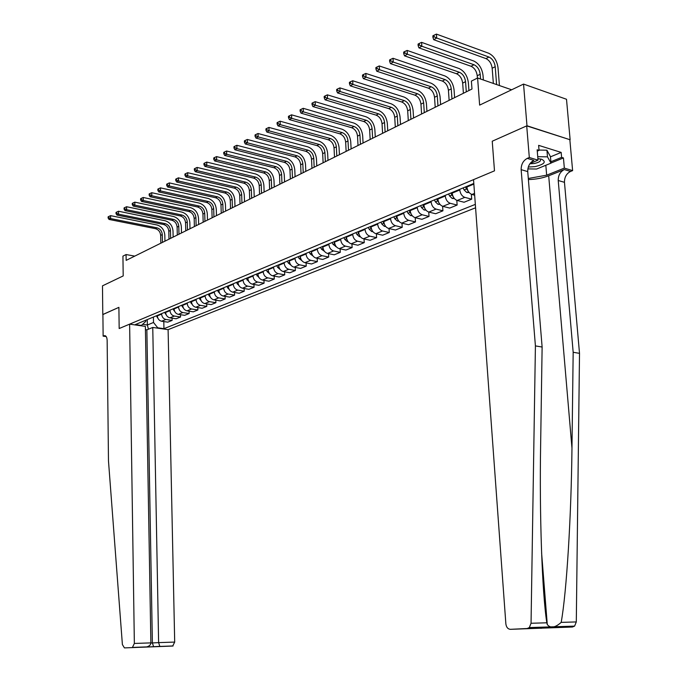 <?xml version="1.0" encoding="UTF-8"?>
<svg xmlns="http://www.w3.org/2000/svg" width="682" height="682" viewBox="0 0 682 682"><rect width="100%" height="100%" fill="white"/><g stroke="black" fill="none" stroke-linecap="round" stroke-linejoin="round"><path stroke-width="1.02" d="M526.709 125.88L492.233 141.225L494.493 170.832L473.53 179.647L505.865 623.877C506.359 627.287 507.885 629.102 510.443 629.324L527.16 628.514L529.334 627.576L531.048 623.263L535.413 345.902L521.15 169.665C521.142 164.388 523.179 160.62 527.263 158.377L529.317 157.516L526.709 125.88L570.135 139.767L566.503 99.265L523.546 84.082L526.981 125.761L492.233 141.225L494.493 170.832L119.171 328.536L129.623 324.146L134.354 643.45L150.875 642.887L145.377 326.397L129.623 324.146M145.428 329.645L146.86 329.841L152.759 327.454L168.104 329.653L475.576 207.797M570.135 139.767L526.981 125.761M106.196 336.567L103.127 336.149L102.905 314.462L118.898 307.352L102.905 314.538M102.786 314.521L102.488 285.843L123.203 275.92L122.93 256.134L126.076 254.548L126.161 260.379L471.978 89.027L471.39 81.107L477.605 77.987L479.634 105.122L523.546 84.082M142.836 324.359L147.355 325.007L153.51 322.475L157.73 327.795L163.944 328.681L475.328 204.378M157.73 327.795L157.048 328.068M141.029 325.774L145.82 321.358L145.795 320.225M473.811 183.458L135.334 324.581L141.711 325.493M118.898 307.352L119.171 328.536L118.898 307.352M511.645 89.785L477.605 77.987M134.746 256.125L126.076 254.548M147.261 319.611L147.355 325.007L148.437 329.21M153.407 317.045L153.51 322.475M157.337 315.408L157.346 315.894C157.653 318.801 159.059 320.583 161.574 321.239L167.798 322.151L172.12 320.404L172.069 318.162M161.625 313.618L161.634 314.104C161.949 317.028 163.365 318.818 165.879 319.474L172.12 320.404M165.632 311.955L165.641 312.441C165.956 315.374 167.371 317.173 169.895 317.838L176.144 318.775L180.551 316.994L180.5 314.7M170.006 310.131L170.014 310.617C170.33 313.567 171.753 315.374 174.285 316.047L180.551 316.994M174.081 308.426L174.089 308.92C174.404 311.879 175.837 313.694 178.369 314.376L184.651 315.331L189.136 313.515L189.076 311.171M178.531 306.576L178.548 307.07C178.872 310.037 180.304 311.862 182.844 312.552L189.136 313.515M182.691 304.837L182.699 305.34C183.023 308.324 184.464 310.157 187.004 310.847L193.313 311.827L197.882 309.978L197.823 307.573M187.226 302.944L187.243 303.447C187.567 306.448 189.008 308.29 191.565 308.989L197.882 309.978M191.463 301.18L191.471 301.683C191.804 304.701 193.245 306.55 195.811 307.25L202.145 308.255L206.799 306.371L206.731 303.899M196.084 299.253L196.101 299.756C196.433 302.782 197.882 304.649 200.448 305.357L206.799 306.371M200.397 297.454L200.414 297.966C200.747 301.001 202.204 302.876 204.779 303.592L211.139 304.615L215.887 302.697L215.81 300.165M205.12 295.485L205.129 295.997C205.47 299.048 206.927 300.941 209.51 301.657L215.887 302.697M209.51 293.652L209.527 294.164C209.868 297.233 211.335 299.125 213.918 299.85L220.312 300.907L225.145 298.946L225.069 296.355M214.327 291.649L214.336 292.16C214.685 295.246 216.151 297.156 218.743 297.881L225.145 298.946M218.803 289.807L218.82 290.293C219.169 293.396 220.644 295.306 223.236 296.048L229.655 297.122L234.591 295.127L234.506 292.467M223.713 287.736L223.722 288.256C224.08 291.367 225.554 293.294 228.155 294.036L234.591 295.127M228.282 285.826L228.3 286.355C228.658 289.475 230.141 291.41 232.741 292.16L239.186 293.26L244.216 291.223L244.122 288.495M233.287 283.746L233.304 284.266C233.662 287.412 235.145 289.356 237.762 290.114L244.216 291.223M237.95 281.802L237.967 282.322C238.325 285.477 239.817 287.437 242.434 288.205L248.904 289.33L254.036 287.25L253.943 284.445M243.048 279.671L243.065 280.2C243.44 283.371 244.932 285.34 247.557 286.116L254.036 287.25M247.805 277.693L247.822 278.222C248.197 281.402 249.697 283.388 252.323 284.164L258.828 285.315L264.062 283.2L263.951 280.319M253.013 275.519L253.031 276.048C253.406 279.253 254.915 281.248 257.549 282.033L264.062 283.2M257.864 273.491L257.89 274.028C258.265 277.25 259.774 279.253 262.417 280.038L268.938 281.223L274.283 279.057L274.173 276.099M263.184 271.283L263.201 271.82C263.584 275.051 265.102 277.062 267.745 277.864L274.283 279.057M268.137 269.211L268.154 269.757C268.546 273.005 270.063 275.025 272.715 275.835L279.262 277.045L284.718 274.837L284.59 271.794M273.559 266.952L273.584 267.497C273.968 270.763 275.494 272.8 278.154 273.61L284.718 274.837M278.614 264.846L278.64 265.392C279.032 268.665 280.566 270.72 283.226 271.538L289.799 272.774L295.366 270.524L295.238 267.404M284.155 262.536L284.181 263.082C284.573 266.381 286.108 268.444 288.776 269.271L295.366 270.524M289.321 260.379L289.339 260.933C289.748 264.241 291.282 266.321 293.959 267.156L300.557 268.427L306.244 266.125L306.099 262.911M294.974 258.026L294.999 258.58C295.408 261.905 296.951 263.994 299.628 264.838L306.244 266.125M300.25 255.827L300.276 256.381C300.685 259.731 302.237 261.828 304.922 262.681L311.546 263.977L317.352 261.632L317.198 258.325M306.022 253.414L306.048 253.977C306.465 257.336 308.017 259.45 310.711 260.311L317.352 261.632M311.41 251.172L311.435 251.735C311.862 255.111 313.413 257.233 316.116 258.103L322.765 259.441L328.69 257.037L328.528 253.636M317.318 248.708L317.343 249.271C317.761 252.672 319.329 254.812 322.032 255.69L328.69 257.037M322.816 246.415L322.842 246.986C323.277 250.396 324.845 252.545 327.548 253.431L334.223 254.804L340.284 252.349L340.105 248.845M328.852 243.9L328.877 244.471C329.312 247.907 330.881 250.072 333.592 250.967L340.284 252.349M334.478 241.556L334.504 242.127C334.939 245.58 336.524 247.754 339.235 248.657L345.936 250.064L352.125 247.557L351.938 243.943M340.642 238.981L340.668 239.561C341.111 243.031 342.696 245.222 345.416 246.134L352.125 247.557M346.388 236.586L346.422 237.166C346.865 240.652 348.459 242.86 351.187 243.781L357.905 245.213L364.231 242.656L364.035 238.93M352.688 233.96L352.722 234.54C353.174 238.052 354.768 240.269 357.504 241.198L364.231 242.656M358.57 231.505L358.604 232.093C359.064 235.614 360.659 237.847 363.395 238.794L370.138 240.269L376.609 237.643L376.396 233.798M365.015 228.82L365.049 229.408C365.509 232.954 367.112 235.196 369.857 236.151L376.609 237.643M371.034 226.313L371.059 226.901C371.528 230.465 373.139 232.724 375.884 233.687L382.653 235.205L389.269 232.519L389.038 228.555M377.623 223.568L377.658 224.156C378.126 227.745 379.746 230.022 382.491 230.985L389.269 232.519M383.778 221.002L383.813 221.599C384.29 225.196 385.91 227.49 388.663 228.47L395.449 230.022L402.218 227.285L401.971 223.185M390.522 218.189L390.556 218.786C391.042 222.409 392.662 224.719 395.424 225.708L402.218 227.285M396.813 215.563L396.847 216.168C397.342 219.809 398.97 222.127 401.732 223.125L408.544 224.728L415.474 221.923L415.202 217.686M403.718 212.682L403.753 213.296C404.247 216.953 405.884 219.289 408.654 220.303L415.474 221.923M410.163 209.996L410.197 210.61C410.7 214.293 412.337 216.637 415.116 217.66L421.945 219.306L429.029 216.433L428.748 212.051M417.222 207.055L417.265 207.669C417.776 211.369 419.413 213.739 422.192 214.77L429.029 216.433M423.82 204.302L423.863 204.915C424.375 208.641 426.028 211.028 428.808 212.068L435.653 213.747L442.916 210.815L442.609 206.271M431.058 201.284L431.101 201.906C431.621 205.649 433.275 208.053 436.062 209.101L442.916 210.815M437.818 198.471L437.861 199.093C438.381 202.852 440.043 205.273 442.831 206.339L449.694 208.07L457.136 205.06L456.804 200.346M445.227 195.376L445.269 196.007C445.798 199.792 447.469 202.222 450.265 203.304L457.136 205.06M452.149 192.495L452.192 193.125C452.729 196.928 454.4 199.383 457.204 200.474L464.075 202.247L471.697 199.17L471.339 194.259M459.736 189.323L459.787 189.963C460.333 193.79 462.004 196.263 464.809 197.362L471.697 199.17M466.838 186.365L466.88 187.004C467.434 190.858 469.114 193.338 471.918 194.455L474.663 195.188M163.944 328.681L163.799 321.563M157.917 318.281L156.349 315.826M162.444 242.4L162.282 234.574C161.907 231.053 160.176 228.811 157.09 227.848L110.62 218.572L110.586 215.648L157.03 224.983C161.66 226.433 164.251 229.791 164.814 235.068L164.942 241.164M160.824 243.201L160.662 235.392C160.296 231.871 158.565 229.638 155.479 228.675L109.052 219.442L110.62 218.572L108.745 217.677L108.736 216.509L108.106 216.859L108.123 218.027L108.745 217.677M110.586 215.648L108.736 216.509M108.123 218.027L109.052 219.442M168.104 329.653L174.694 642.077L172.691 646.05L124.422 647.9L122.393 644.558L108.481 460.921L107.142 340.335C106.989 337.3 106.128 335.74 104.559 335.638L103.127 336.149M172.691 646.05L124.422 647.9M152.759 327.454L158.616 642.623L174.694 642.077M132.376 647.516L134.354 643.45M146.86 329.841L152.376 642.947L158.616 642.623L159.869 646.519M153.646 646.817L152.376 642.947L150.875 642.998M145.598 647.039L146.749 646.894C149.392 646.161 150.765 644.822 150.875 642.887M528.388 179.571C535.907 179.349 542.676 178.087 548.695 175.777L564.321 169.554L570.553 171.429L572.616 170.619L569.862 139.878M535.413 345.902L542.122 347.036L540.63 445.039C539.394 514.552 542.088 592.769 546.828 622.802L547.279 624.55C550.519 628.497 555.157 627.772 561.184 622.376C566.648 592.215 571.286 515.993 571.968 448.125L573.17 352.279L558.226 180.5C558.191 175.351 560.229 171.702 564.321 169.554M573.17 352.279L579.512 353.353L564.466 182.324C564.432 177.192 566.461 173.56 570.553 171.429M527.263 158.377L533.844 160.364C529.752 162.589 527.723 166.331 527.732 171.591L542.122 347.036M510.443 629.324L572.42 627.022L527.16 628.514M561.184 622.376L576.299 621.933L579.512 353.353M529.317 157.516L538.021 160.151L537.152 149.793L539.053 150.381L537.263 151.14M550.459 156.834L561.175 152.418L538.627 145.351L539.053 150.381M561.175 152.418L561.61 157.371L563.443 157.943L564.338 168.113L572.616 170.619M528.303 178.479L546.666 175.18L564.338 168.113M538.021 160.151L530.127 163.424M576.299 621.933L574.594 626.11L572.42 627.022M563.443 157.943L550.996 163.024M550.886 161.753L561.61 157.371M552.147 627.576L549.726 626.911M541.372 628.301L539.249 628.182M538.959 628.131L536.521 627.346M166.28 314.973L164.584 312.39M170.636 238.342L170.466 230.448C170.082 226.893 168.343 224.634 165.24 223.653L118.557 214.182L118.515 211.232L165.172 220.772C169.827 222.238 172.435 225.631 173.006 230.959L173.143 237.097M168.983 239.16L168.812 231.283C168.437 227.728 166.698 225.469 163.595 224.497L116.954 215.069L118.557 214.182L116.656 213.278L116.648 212.093L116.008 212.452L116.025 213.637L116.656 213.278M118.515 211.232L116.648 212.093M116.025 213.637L116.954 215.069M174.797 311.597L172.981 308.886M178.974 234.207L178.795 226.254C178.403 222.664 176.655 220.371 173.535 219.382L126.63 209.715L126.588 206.731L173.467 216.475C178.138 217.967 180.764 221.403 181.344 226.765L181.489 232.963M177.294 235.034L177.115 227.097C176.732 223.517 174.976 221.232 171.864 220.243L125.002 210.61L126.63 209.715L124.721 208.794L124.704 207.601L124.056 207.967L124.073 209.161L124.721 208.794M126.588 206.731L124.704 207.601M124.073 209.161L125.002 210.61M183.475 308.153L181.523 305.323M187.473 229.996L187.277 221.974C186.877 218.359 185.12 216.041 181.983 215.035L134.865 205.154L134.814 202.145L181.915 212.102C186.604 213.619 189.246 217.089 189.843 222.502L189.997 228.743M185.76 230.84L185.564 222.835C185.172 219.22 183.415 216.919 180.278 215.913L133.203 206.075L134.865 205.154L132.939 204.233L132.922 203.023L132.257 203.398L132.274 204.6L132.939 204.233M134.814 202.145L132.922 203.023M132.274 204.6L133.203 206.075M192.315 304.632L190.235 301.691M196.126 225.708L195.913 217.618C195.512 213.969 193.739 211.625 190.593 210.602L143.254 200.508L143.203 197.473L190.517 207.643C195.231 209.186 197.891 212.69 198.496 218.155L198.658 224.455M194.387 226.569L194.174 218.496C193.773 214.847 192 212.52 188.863 211.497L141.566 201.446L143.254 200.508L141.31 199.579L141.293 198.36L140.611 198.735L140.637 199.954L141.31 199.579M143.203 197.473L141.293 198.36M140.637 199.954L141.566 201.446M528.286 167.039L535.157 166.596C544.432 164.294 546.589 161.847 541.636 159.256L537.893 158.642M529.854 163.808L534.296 163.492C539.334 162.393 541.312 160.969 540.246 159.23L539.667 158.829M539.027 150.066L546.921 150.202L550.442 156.596L551.005 163.16L536.606 169.034L527.842 168.897M537.723 156.681L547.484 156.851L551.005 163.16M546.921 150.202L547.484 156.851M201.326 301.043L199.11 297.991M204.95 221.335L204.719 213.176C204.31 209.493 202.528 207.132 199.366 206.092L151.813 195.768L151.754 192.708L199.289 203.1C204.02 204.677 206.697 208.215 207.311 213.73L207.481 220.081M203.168 222.221L202.946 214.071C202.537 210.397 200.755 208.036 197.601 206.996L150.083 196.723L151.813 195.768L149.844 194.83L149.827 193.603L149.136 193.986L149.153 195.214L149.844 194.83M151.754 192.708L149.827 193.603M149.153 195.214L150.083 196.723M210.508 297.369L208.155 294.223M213.935 216.885L213.688 208.649C213.278 204.941 211.48 202.554 208.3 201.488L160.534 190.943L160.466 187.857L208.215 198.479C212.972 200.073 215.665 203.654 216.288 209.212L216.475 215.623M212.119 217.78L211.88 209.562C211.471 205.853 209.672 203.475 206.501 202.418L158.77 191.915L160.534 190.943L158.548 189.988L158.522 188.752L157.823 189.144L157.849 190.38L158.548 189.988M160.466 187.857L158.522 188.752M157.849 190.38L158.77 191.915M219.868 293.627L217.379 290.379M223.091 212.349L222.835 204.037C222.409 200.295 220.601 197.882 217.413 196.8L169.426 186.016L169.358 182.904L217.319 193.765C222.102 195.393 224.804 199.008 225.444 204.617L225.64 211.079M221.241 213.261L220.994 204.967C220.567 201.233 218.76 198.82 215.58 197.746L167.636 187.013L169.426 186.016L167.422 185.061L167.397 183.808L166.681 184.208L166.706 185.453L167.422 185.061M169.358 182.904L167.397 183.808M166.706 185.453L167.636 187.013M229.408 289.799L226.782 286.457M232.426 207.72L232.153 199.34C231.718 195.564 229.902 193.117 226.697 192.017L178.496 180.994L178.42 177.849L226.603 188.957C231.403 190.61 234.122 194.268 234.77 199.928L234.983 206.45M230.542 208.658L230.277 200.286C229.843 196.51 228.027 194.08 224.83 192.98L176.664 182.009L178.496 180.994L176.476 180.022L176.442 178.769L175.717 179.178L175.743 180.432L176.476 180.022M178.42 177.849L176.442 178.769M175.743 180.432L176.664 182.009M239.143 285.894L236.373 282.459M241.94 203.006L241.658 194.549C241.215 190.73 239.382 188.266 236.168 187.149L187.746 175.871L187.669 172.699L236.066 184.055C240.882 185.743 243.627 189.443 244.284 195.154L244.514 201.736M240.021 203.961L239.74 195.512C239.305 191.71 237.472 189.246 234.258 188.13L185.879 176.902L187.746 175.871L185.709 174.89L185.675 173.62L184.933 174.038L184.958 175.308L185.709 174.89M187.669 172.699L185.675 173.62M184.958 175.308L185.879 176.902M249.066 281.896L246.151 278.375M251.649 198.198L251.351 189.664C250.899 185.811 249.058 183.313 245.827 182.179L197.192 170.645L197.107 167.44L245.716 179.059C250.558 180.773 253.312 184.515 253.985 190.278L254.224 196.919M249.697 199.17L249.39 190.645C248.947 186.8 247.106 184.31 243.875 183.177L195.282 171.702L197.192 170.645L195.129 169.656L195.095 168.369L194.336 168.795L194.37 170.074L195.129 169.656M197.107 167.44L195.095 168.369M194.37 170.074L195.282 171.702M259.194 277.821L256.134 274.215M261.547 193.287L261.232 184.677C260.771 180.79 258.921 178.266 255.673 177.107L206.825 165.308L206.731 162.077L255.562 173.961C260.422 175.709 263.192 179.494 263.883 185.308L264.13 192.009M259.552 194.276L259.237 185.683C258.776 181.804 256.926 179.289 253.687 178.13L204.881 166.382L206.825 165.308L204.745 164.311L204.711 163.015L203.935 163.45L203.969 164.737L204.745 164.311M206.731 162.077L204.711 163.015M203.969 164.737L204.881 166.382M269.526 273.653L267.216 271.675L266.321 269.97M271.649 188.283L271.317 179.596C270.848 175.675 268.981 173.117 265.724 171.932L216.663 159.861L216.561 156.604L265.605 168.761C270.481 170.543 273.277 174.362 273.976 180.244L274.241 187.004M267.881 269.322L268.162 269.842M269.612 189.298L269.279 180.619C268.81 176.706 266.952 174.157 263.695 172.981L214.677 160.961L216.663 159.861L214.557 158.855L214.523 157.542L213.73 157.985L213.764 159.29L214.557 158.855M216.561 156.604L214.523 157.542M213.764 159.29L214.677 160.961M280.038 269.381L277.617 267.353L276.713 265.639M281.956 183.177L281.598 174.404C281.12 170.449 279.245 167.866 275.971 166.655L226.705 154.303L226.603 151.012L275.843 163.45C280.745 165.266 283.559 169.136 284.275 175.069L284.556 181.898M278.307 264.974L278.657 265.622M279.876 184.208L279.526 175.453C279.049 171.497 277.173 168.923 273.908 167.721L224.676 155.428L226.705 154.303L224.583 153.28L224.54 151.958L223.73 152.41L223.773 153.731L224.583 153.28M226.603 151.012L224.54 151.958M223.773 153.731L224.676 155.428M290.737 265.008L288.23 262.954L287.327 261.215M292.476 177.968L292.101 169.11C291.615 165.112 289.722 162.504 286.44 161.276L236.961 148.625L236.85 145.3L286.304 158.036C291.223 159.886 294.053 163.799 294.777 169.792L295.076 176.681M288.955 260.533L289.373 261.325M290.353 179.016L289.978 170.185C289.492 166.186 287.608 163.578 284.326 162.359L234.889 149.767L236.961 148.625L234.813 147.593L234.77 146.255L233.943 146.724L233.986 148.054L234.813 147.593M236.85 145.3L234.77 146.255M233.986 148.054L234.889 149.767M301.776 260.541L299.074 258.452L298.162 256.696M303.209 172.648L302.817 163.714C302.322 159.673 300.421 157.03 297.122 155.777L247.438 142.828L247.319 139.469L296.977 152.512C301.921 154.388 304.76 158.352 305.51 164.405L305.817 171.353M299.824 255.997L300.319 256.952M301.043 173.722L300.651 164.797C300.157 160.764 298.264 158.13 294.965 156.886L245.324 143.996L247.438 142.828L245.264 141.779L245.222 140.432L244.378 140.901L244.42 142.248L245.264 141.779M247.319 139.469L245.222 140.432M244.42 142.248L245.324 143.996M312.987 255.972L310.148 253.857L309.227 252.084M314.172 167.218L313.754 158.19C313.251 154.115 311.342 151.438 308.025 150.159L258.137 136.903L258.009 133.51L307.88 146.869C312.842 148.787 315.698 152.794 316.457 158.897L316.789 165.922M310.932 251.368L311.512 252.502M311.964 168.309L311.555 159.307C311.043 155.232 309.134 152.563 305.826 151.293L255.98 138.096L258.137 136.903L255.946 135.837L255.895 134.482L255.034 134.968L255.085 136.323L255.946 135.837M258.009 133.51L255.895 134.482M255.085 136.323L255.98 138.096M324.444 251.317L321.461 249.169L320.531 247.37M325.374 161.668L324.93 152.555C324.41 148.437 322.492 145.726 319.167 144.431L269.075 130.842L268.938 127.415L319.005 141.097C323.993 143.058 326.866 147.116 327.641 153.28L327.991 160.372M322.271 246.645L322.961 247.984M323.115 162.785L322.68 153.697C322.16 149.58 320.242 146.877 316.917 145.59L266.867 132.069L269.075 130.842L266.858 129.776L266.807 128.404L265.929 128.889L265.98 130.262L266.858 129.776M268.938 127.415L266.807 128.404M265.98 130.262L266.867 132.069M336.149 246.552L333.021 244.369L332.083 242.553M336.806 155.999L336.345 146.8C335.817 142.64 333.882 139.895 330.54 138.574L280.259 124.653L280.114 121.191L330.378 135.215C335.382 137.21 338.272 141.319 339.065 147.542L339.431 154.703M333.856 241.812L334.674 243.389M334.495 157.15L334.044 147.96C333.515 143.808 331.58 141.072 328.247 139.759L278 125.906L280.259 124.653L278.017 123.57L277.958 122.189L277.062 122.692L277.114 124.073L278.017 123.57M280.114 121.191L277.958 122.189M277.114 124.073L278 125.906M348.118 241.684L347.326 241.667L344.836 239.467L343.89 237.626M348.493 150.21L348.008 140.927C347.462 136.724 345.518 133.945 342.168 132.589L291.683 118.327L291.538 114.832L341.997 129.196C347.01 131.234 349.926 135.394 350.736 141.685L351.119 148.915M345.706 236.876L346.669 238.751M346.132 151.378L345.655 142.112C345.118 137.917 343.174 135.147 339.824 133.8L289.381 119.606L291.683 118.327L289.424 117.227L289.364 115.829L288.443 116.341L288.503 117.739L289.424 117.227M291.538 114.832L289.364 115.829M288.503 117.739L289.381 119.606M360.352 236.714L359.414 236.688L356.908 234.455L355.953 232.596M360.428 144.294L359.925 134.917C359.371 130.671 357.411 127.858 354.052 126.477L303.371 111.848L303.217 108.319L353.864 123.05C358.903 125.121 361.835 129.341 362.662 135.692L363.063 142.99M357.811 231.82L358.954 234.011M358.024 145.488L357.521 136.127C356.967 131.89 355.015 129.086 351.648 127.713L301.018 113.161L303.371 111.848L301.086 110.74L301.026 109.333L300.08 109.853L300.148 111.268L301.086 110.74M303.217 108.319L301.026 109.333M300.148 111.268L301.018 113.161M372.866 231.624L371.775 231.59L369.26 229.34L368.297 227.456M372.636 138.25L372.099 128.77C371.537 124.482 369.567 121.635 366.191 120.228L315.331 105.233L315.161 101.661L366.004 116.767C371.059 118.881 374.009 123.152 374.853 129.571L375.271 136.946M370.198 226.663L371.511 229.152M370.173 139.469L369.644 130.015C369.081 125.727 367.112 122.888 363.745 121.49L312.919 106.571L315.331 105.233L313.021 104.107L312.953 102.684L311.989 103.221L312.058 104.644L313.021 104.107M315.161 101.661L312.953 102.684M312.058 104.644L312.919 106.571M385.671 226.424L384.418 226.39L381.886 224.097L380.923 222.187M385.117 132.069L384.554 122.496C383.975 118.156 381.997 115.275 378.604 113.834L327.565 98.455L327.386 94.849L378.408 110.339C383.48 112.496 386.447 116.827 387.316 123.314L387.751 130.756M382.866 221.377L384.375 224.156M382.593 133.314L382.039 123.757C381.468 119.435 379.49 116.554 376.106 115.13L325.101 99.828L327.565 98.455L325.229 97.321L325.161 95.881L324.172 96.426L324.24 97.867L325.229 97.321M327.386 94.849L325.161 95.881M324.24 97.867L325.101 99.828M398.774 221.104L397.35 221.062L394.81 218.734L393.829 216.808M397.879 125.744L397.291 116.068C396.702 111.695 394.708 108.77 391.306 107.304L340.088 91.524L339.9 87.884L391.093 103.766C396.182 105.974 399.175 110.356 400.053 116.912L400.513 124.439M395.816 215.981L397.529 219.016M395.304 127.023L394.725 117.364C394.136 112.999 392.141 110.083 388.74 108.617L337.556 92.922L340.088 91.524L337.726 90.374L337.65 88.916L336.644 89.478L336.712 90.936L337.726 90.374M339.9 87.884L337.65 88.916M336.712 90.936L337.556 92.922M412.184 215.657L410.581 215.606L408.024 213.253L407.043 211.301M410.931 119.273L410.317 109.504C409.712 105.079 407.708 102.112 404.298 100.612L352.909 84.423L352.713 80.749L404.076 97.049C409.183 99.299 412.184 103.741 413.087 110.365L413.573 117.969M409.081 210.448L410.999 213.747M408.296 120.578L407.691 110.825C407.086 106.409 405.082 103.459 401.672 101.968L350.318 85.864L352.909 84.423L350.514 83.264L350.437 81.789L349.406 82.369L349.482 83.835L350.514 83.264M352.713 80.749L350.437 81.789M349.482 83.835L350.318 85.864M425.909 210.09L424.127 210.03L421.561 207.635L420.572 205.657M424.289 112.658L423.65 102.777C423.028 98.31 421.007 95.301 417.589 93.775L366.029 77.16L365.825 73.434L417.358 90.169C422.482 92.471 425.5 96.972 426.429 103.664L426.932 111.345M422.652 204.788L424.784 208.325M421.595 113.988L420.956 104.141C420.342 99.674 418.322 96.682 414.903 95.156L363.387 78.626L366.029 77.16L363.617 75.983L363.532 74.491L362.474 75.08L362.551 76.572L363.617 75.983M365.825 73.434L363.532 74.491M362.551 76.572L363.387 78.626M439.975 204.378L437.997 204.319L435.414 201.889L434.417 199.886M437.963 105.881L437.29 95.906C436.659 91.379 434.622 88.336 431.195 86.776L379.482 69.717L379.26 65.949L430.947 83.127C436.088 85.48 439.131 90.041 440.078 96.81L440.606 104.568M436.548 198.999L438.901 202.759M435.201 107.245L434.536 97.287C433.905 92.778 431.877 89.743 428.449 88.183L376.762 71.218L379.482 69.717L377.035 68.524L376.941 67.015L375.859 67.62L375.944 69.121L377.035 68.524M379.26 65.949L376.941 67.015M375.944 69.121L376.762 71.218M454.382 198.539L452.2 198.471L449.608 195.998L448.603 193.969M451.961 98.95L451.254 88.865C450.606 84.287 448.56 81.201 445.116 79.606L393.258 62.088L393.028 58.285L444.869 75.924C450.018 78.319 453.078 82.948 454.05 89.794L454.604 97.637M450.785 193.057L453.359 197.038M449.131 100.348L448.432 90.28C447.793 85.719 445.747 82.641 442.311 81.056L390.471 63.631L393.258 62.088L390.777 60.877L390.692 59.36L389.575 59.973L389.669 61.499L390.777 60.877M393.028 58.285L390.692 59.36M389.669 61.499L390.471 63.631M469.139 192.563L466.744 192.477L464.144 189.971L463.129 187.917M466.292 91.84L465.55 81.652C464.894 77.023 462.831 73.895 459.387 72.266L407.376 54.27L407.137 50.425L459.114 68.541C464.28 70.996 467.366 75.685 468.355 82.607L468.935 90.536M465.371 186.979L468.116 191.079M466.872 186.902L466.65 186.45M463.402 93.281L462.669 83.11C462.004 78.49 459.949 75.37 456.505 73.75L404.528 55.847L407.376 54.27L404.869 53.043L404.776 51.508L403.633 52.139L403.727 53.673L404.869 53.043M407.137 50.425L404.776 51.508M403.727 53.673L404.528 55.847M480.554 79.018L480.196 74.261C479.523 69.59 477.451 66.41 473.99 64.747L421.851 46.248L421.595 42.361L473.717 60.979C478.892 63.494 481.995 68.251 483.009 75.242L483.368 79.99M477.417 78.08L477.238 75.753C476.565 71.09 474.502 67.927 471.04 66.265L418.927 47.868L421.851 46.248L419.319 45.012L419.217 43.46L418.049 44.108L418.151 45.66L419.319 45.012M421.595 42.361L419.217 43.46M418.151 45.66L418.927 47.868M496.598 84.577L495.209 66.7C494.51 61.968 492.43 58.746 488.968 57.041L436.702 38.03L436.429 34.1L488.67 53.23C493.862 55.805 496.982 60.63 498.022 67.706L499.42 85.548M493.359 83.451L492.174 68.226C491.483 63.503 489.403 60.297 485.942 58.592L433.701 39.692L436.702 38.03L434.136 36.777L434.025 35.2L432.831 35.873L432.934 37.442L434.136 36.777M436.429 34.1L434.025 35.2M432.934 37.442L433.701 39.692M161.634 314.104L157.346 315.894M170.014 310.617L165.641 312.441M178.548 307.07L174.089 308.92M187.243 303.447L182.699 305.34M196.101 299.756L191.471 301.683M205.129 295.997L200.414 297.966M214.336 292.16L209.527 294.164M223.722 288.256L218.82 290.293M233.304 284.266L228.3 286.355M243.065 280.2L237.967 282.322M253.031 276.048L247.822 278.222M263.201 271.82L257.89 274.028M273.584 267.497L268.154 269.757M284.181 263.082L278.64 265.392M294.999 258.58L289.339 260.933M306.048 253.977L300.276 256.381M317.343 249.271L311.435 251.735M328.877 244.471L322.842 246.986M340.668 239.561L334.504 242.127M352.722 234.54L346.422 237.166M365.049 229.408L358.604 232.093M377.658 224.156L371.059 226.901M390.556 218.786L383.813 221.599M403.753 213.296L396.847 216.168M417.265 207.669L410.197 210.61M431.101 201.906L423.863 204.915M445.269 196.007L437.861 199.093M459.787 189.963L452.192 193.125M473.854 184.106L466.88 187.004M165.879 319.474L161.574 321.239M174.285 316.047L169.895 317.838M182.844 312.552L178.369 314.376M191.565 308.989L187.004 310.847M200.448 305.357L195.811 307.25M209.51 301.657L204.779 303.592M218.743 297.881L213.918 299.85M228.155 294.036L223.236 296.048M237.762 290.114L232.741 292.16M247.557 286.116L242.434 288.205M257.549 282.033L252.323 284.164M267.745 277.864L262.417 280.038M278.154 273.61L272.715 275.835M288.776 269.271L283.226 271.538M299.628 264.838L293.959 267.156M310.711 260.311L304.922 262.681M322.032 255.69L316.116 258.103M333.592 250.967L327.548 253.431M345.416 246.134L339.235 248.657M357.504 241.198L351.187 243.781M369.857 236.151L363.395 238.794M382.491 230.985L375.884 233.687M395.424 225.708L388.663 228.47M408.654 220.303L401.732 223.125M422.192 214.77L415.116 217.66M436.062 209.101L428.808 212.068M450.265 203.304L442.831 206.339M464.809 197.362L457.204 200.474M474.527 193.39L471.918 194.455M160.662 235.392L162.282 234.574M155.479 228.675L157.09 227.848M105.667 335.987L104.039 335.774M571.968 448.125L548.695 175.777M558.226 180.5L564.466 182.324M527.732 171.591L521.15 169.665M531.048 623.263L546.828 622.802M545.822 165.274L546.666 175.18M168.812 231.283L170.466 230.448M163.595 224.497L165.24 223.653M173.808 310.421L174.268 310.233M177.115 227.097L178.795 226.254M171.864 220.243L173.535 219.382M182.367 306.874L182.878 306.661M185.564 222.835L187.277 221.974M180.278 215.913L181.983 215.035M191.079 303.26L191.659 303.021M194.174 218.496L195.913 217.618M188.863 211.497L190.593 210.602M199.962 299.568L200.602 299.304M202.946 214.071L204.719 213.176M197.601 206.996L199.366 206.092M209.016 295.817L209.724 295.528M211.88 209.562L213.688 208.649M206.501 202.418L208.3 201.488M218.24 291.99L219.016 291.666M220.994 204.967L222.835 204.037M215.58 197.746L217.413 196.8M227.652 288.085L228.496 287.736M230.277 200.286L232.153 199.34M224.83 192.98L226.697 192.017M237.251 284.104L238.163 283.721M239.74 195.512L241.658 194.549M234.258 188.13L236.168 187.149M247.037 280.046L248.026 279.629M249.39 190.645L251.351 189.664M243.875 183.177L245.827 182.179M257.02 275.903L258.094 275.451M259.237 185.683L261.232 184.677M253.687 178.13L255.673 177.107M267.216 271.675L268.367 271.189M269.279 180.619L271.317 179.596M263.695 172.981L265.724 171.932M277.617 267.353L278.853 266.841M279.526 175.453L281.598 174.404M273.908 167.721L275.971 166.655M288.23 262.954L289.56 262.4M289.978 170.185L292.101 169.11M284.326 162.359L286.44 161.276M299.074 258.452L300.498 257.864M300.651 164.797L302.817 163.714M294.965 156.886L297.122 155.777M310.148 253.857L311.665 253.227M311.555 159.307L313.754 158.19M305.826 151.293L308.025 150.159M321.461 249.169L323.08 248.495M322.68 153.697L324.93 152.555M316.917 145.59L319.167 144.431M335.578 246.534L336.004 246.364M333.021 244.369L334.743 243.653M334.044 147.96L336.345 146.8M328.247 139.759L330.54 138.574M347.411 241.667L347.939 241.445M344.836 239.467L346.652 238.717M345.655 142.112L348.008 140.927M339.824 133.8L342.168 132.589M359.499 236.688L360.139 236.424M356.908 234.455L358.766 233.687M357.521 136.127L359.925 134.917M351.648 127.713L354.052 126.477M371.861 231.599L372.611 231.283M369.26 229.34L371.161 228.547M369.644 130.015L372.099 128.77M363.745 121.49L366.191 120.228M384.503 226.39L385.373 226.032M381.886 224.097L383.83 223.287M382.039 123.757L384.554 122.496M376.106 115.13L378.604 113.834M397.435 221.062L398.433 220.653M394.81 218.734L396.796 217.908M394.725 117.364L397.291 116.068M388.74 108.617L391.306 107.304M410.666 215.614L411.792 215.145M408.024 213.253L410.061 212.409M407.691 110.825L410.317 109.504M401.672 101.968L404.298 100.612M424.213 210.03L425.474 209.51M421.561 207.635L423.641 206.774M420.956 104.141L423.65 102.777M414.903 95.156L417.589 93.775M438.083 204.319L439.489 203.739M435.414 201.889L437.554 201.002M434.536 97.287L437.29 95.906M428.449 88.183L431.195 86.776M452.285 198.471L453.837 197.831M449.608 195.998L451.791 195.095M448.432 90.28L451.254 88.865M442.311 81.056L445.116 79.606M466.838 192.477L468.543 191.77M464.144 189.971L466.386 189.042M462.669 83.11L465.55 81.652M456.505 73.75L459.387 72.266M477.238 75.753L480.196 74.261M471.04 66.265L473.99 64.747M492.174 68.226L495.209 66.7M485.942 58.592L488.968 57.041M105.199 335.723L104.559 335.638M173.134 645.939L159.614 646.434M153.331 646.689L159.562 646.391M146.136 646.996L153.39 646.732M146.749 646.894L132.811 647.406M547.279 624.55L541.593 552.838M529.334 627.576L574.594 626.11M539.343 628.19L540.459 628.139M541.15 159.119L541.636 159.256"/></g></svg>
